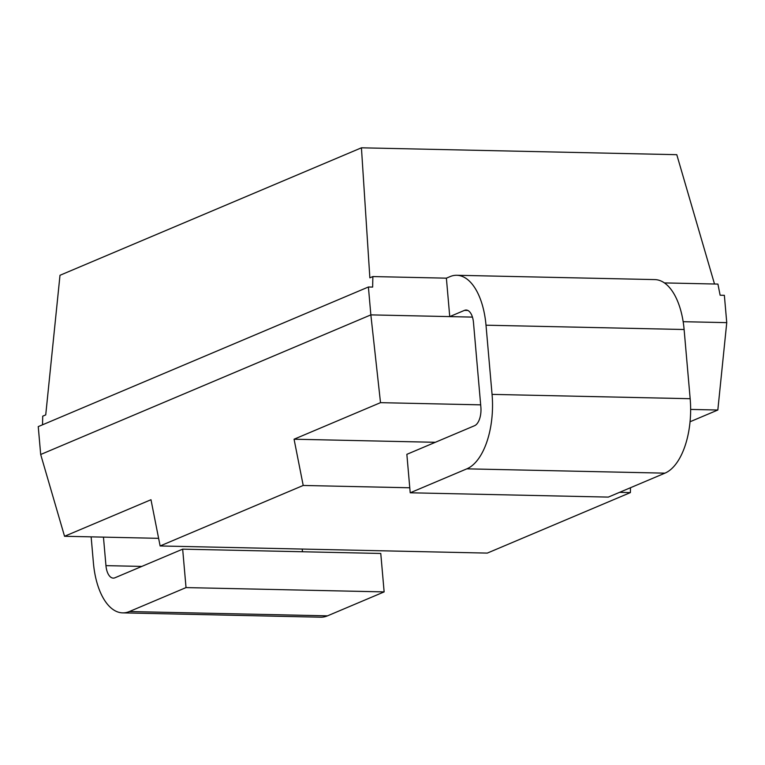 <?xml version="1.0" encoding="UTF-8"?>
<svg xmlns="http://www.w3.org/2000/svg" width="765" height="765" viewBox="0 0 765 765"><rect width="100%" height="100%" fill="white"/><g stroke="black" fill="none" stroke-linecap="round" stroke-linejoin="round"><path stroke-width="1.15" d="M690.04 421.764L717.828 410.021L726.75 322.639L724.359 295.309L720.123 295.214L717.924 284.083L664.441 282.916M472.445 317.102L370.853 314.884L368.405 286.999L38.25 426.612L40.688 454.496L64.547 536.275L150.982 499.727L160.124 545.961L487.305 553.095L630.389 492.593L619.535 492.354M630.494 487.726L630.389 492.593M158.613 538.331L64.547 536.275M446.387 278.164L449.744 316.605L464.479 310.37A15.721 7.765 91.2 0 1 466.162 310.035A15.721 7.765 91.2 0 1 473.478 322.514L480.869 407.085A15.721 7.765 91.2 0 1 474.568 425.703L406.856 454.334L410.212 492.784L466.832 468.84A62.864 31.049 -88.8 0 0 492.058 394.386L486.005 325.192A62.864 31.049 -88.8 0 0 456.772 275.276A62.864 31.049 -88.8 0 0 450.021 276.624L446.387 278.164L372.871 276.557L369.858 277.829L361.434 147.808L59.995 275.285L45.728 414.898L42.716 416.179L42.524 424.805M302.462 551.756L302.232 549.06M129.409 611.531L327.506 615.844A62.864 31.049 91.2 0 1 320.755 617.192L122.658 612.87A62.864 31.049 -88.8 0 0 129.409 611.531L186.029 587.587L182.663 549.146L114.951 577.776A15.721 7.765 91.2 0 1 113.258 578.111A15.721 7.765 91.2 0 1 105.953 565.631L103.457 537.126M327.506 615.844L384.135 591.9L380.769 553.458L182.663 549.146M410.212 492.784L608.318 497.097L664.938 473.153A62.864 31.049 91.2 0 0 690.164 398.708L684.111 329.505A62.864 31.049 91.2 0 0 654.878 279.598L456.772 275.276M91.14 536.858L93.416 562.964A62.864 31.049 -88.8 0 0 122.658 612.87M384.135 591.9L186.029 587.587M726.75 322.639L683.164 321.692M368.405 286.999L372.641 287.085L372.871 276.557M361.434 147.808L676.786 154.683L714.51 284.006M40.688 454.496L370.853 314.884L380.511 402.658L294.066 439.215L303.208 485.459L160.124 545.961M717.828 410.021L690.632 409.428M480.678 404.848L380.511 402.658M435.323 442.294L294.066 439.215M409.782 487.783L303.208 485.459M467.836 310.447L464.479 310.37M141.812 566.416L105.953 565.631M486.005 325.192L684.111 329.505M492.058 394.386L690.164 398.708M466.832 468.84L664.938 473.153"/></g></svg>
